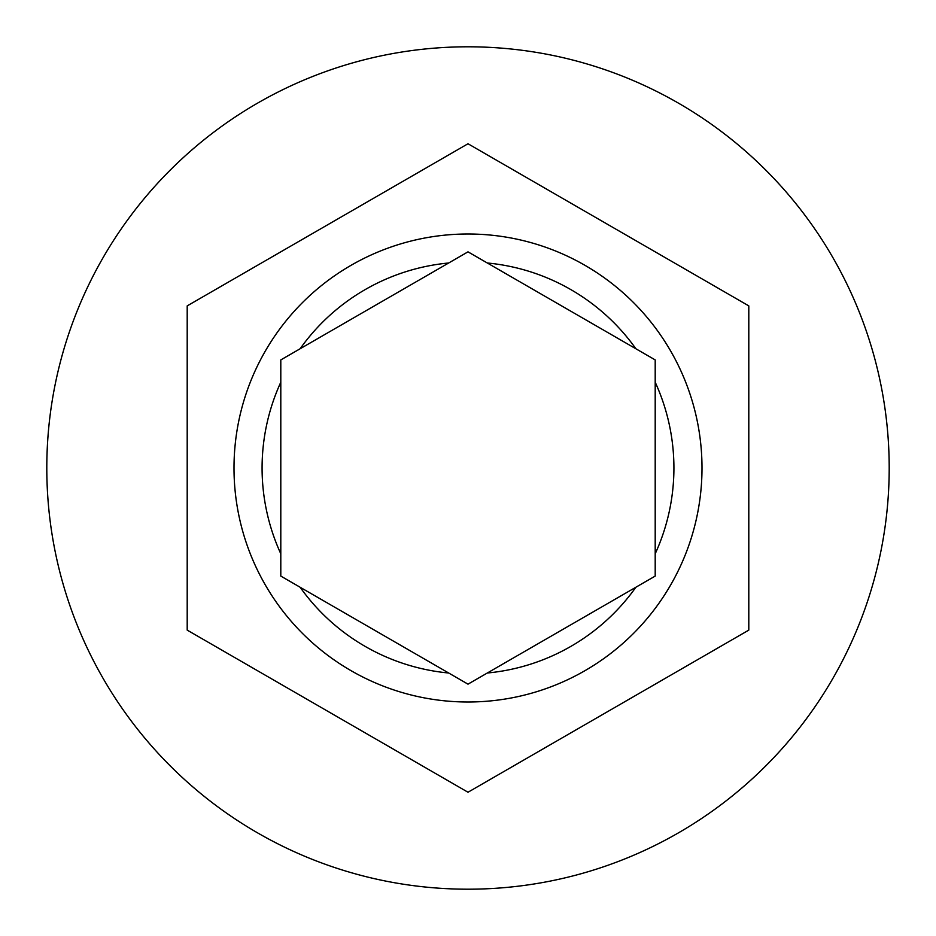 <?xml version="1.0" encoding="UTF-8"?>
<svg xmlns="http://www.w3.org/2000/svg" width="936" height="936" viewBox="0 0 936 936"><rect width="100%" height="100%" fill="white"/><g stroke="black" fill="none" stroke-linecap="round" stroke-linejoin="round"><path stroke-width="1.4" d="M234 468A234 234 0 0 1 468 234A234 234 0 0 1 702 468A234 234 0 0 1 468 702A234 234 0 0 1 234 468A234 234 0 0 0 468 702A234 234 0 0 0 702 468M280.8 359.915L280.8 576.085L468 684.157L655.2 576.085L655.2 359.915L468 251.842L280.8 359.915M889.2 468A421.2 421.2 0 0 0 468 46.8A421.2 421.2 0 0 0 46.8 468A421.2 421.2 0 0 0 468 889.2A421.2 421.2 0 0 0 889.2 468M748.8 305.885L468 143.758L187.2 305.885L187.2 630.115L468 792.242L748.8 630.115L748.8 305.885M468 251.842L487.305 262.993A205.92 205.92 0 0 1 635.895 348.777M474.669 680.308L468 684.157L448.695 673.007A205.92 205.92 0 0 1 300.105 587.223M287.469 356.078L300.105 348.777A205.92 205.92 0 0 1 448.695 262.993M280.8 382.216A205.92 205.92 0 0 0 280.8 553.784M655.2 553.784A205.92 205.92 0 0 0 655.2 382.216M487.305 673.007A205.92 205.92 0 0 0 635.895 587.223"/></g></svg>
